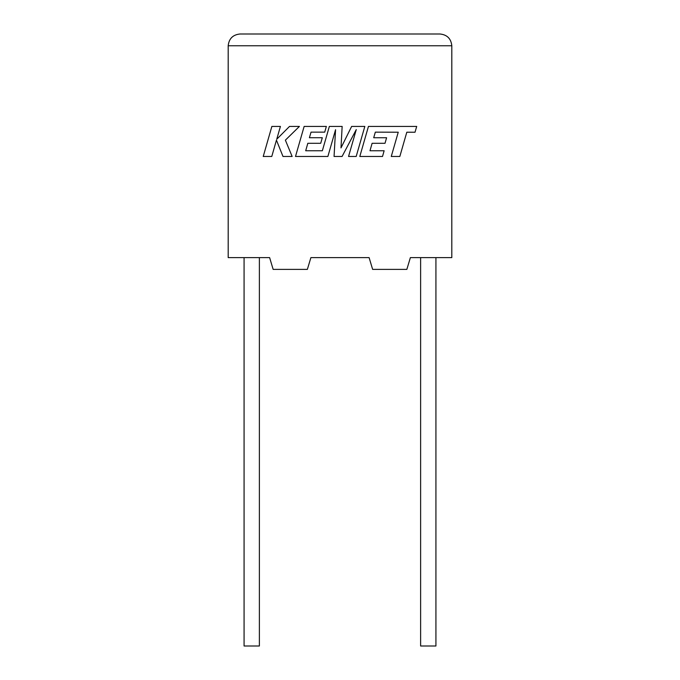 <?xml version="1.0" encoding="UTF-8"?>
<svg xmlns="http://www.w3.org/2000/svg" width="680" height="680" viewBox="0 0 680 680"><rect width="100%" height="100%" fill="white"/><g stroke="black" fill="none" stroke-linecap="round" stroke-linejoin="round"><path stroke-width="1.02" d="M420.623 257.618L420.623 646L435.923 646L435.923 257.618M259.377 257.618L259.377 646L244.077 646L244.077 257.618M410.38 257.618L451.809 257.618L451.809 45.773C451.061 38.675 447.134 34.748 440.037 34C447.134 34.748 451.061 38.675 451.809 45.773L228.191 45.773L228.191 257.618L269.62 257.618L273.148 269.382L307.36 269.382L310.896 257.618L369.104 257.618L372.64 269.382L406.852 269.382L410.38 257.618M239.963 34C232.866 34.748 228.939 38.675 228.191 45.773C228.939 38.675 232.866 34.748 239.963 34L440.037 34M375.326 132.141L398.242 132.218L391.263 156.476L399.832 156.476L406.801 132.218L415.029 132.226L416.695 126.42L368.45 126.42L359.805 156.476L382.508 156.476L384.132 150.756L369.988 150.756L372.113 143.284L385.016 143.284L386.597 137.734L373.702 137.734L375.326 132.141M364.828 126.42L351.645 126.42L340.995 147.892L342.15 126.42L329.35 126.42L322.354 150.756L305.694 150.756L307.819 143.284L320.722 143.284L322.303 137.726L309.409 137.726L311.032 132.141L324.725 132.141L326.349 126.42L304.147 126.42L295.502 156.476L327.879 156.476L335.563 129.719L334.058 156.476L342.074 156.476L356.269 129.591L348.551 156.476L356.184 156.476L364.828 126.42M271.864 126.42L263.228 156.476L271.771 156.476L276.445 140.156L282.999 156.476L292.145 156.476L285.379 140.156L299.412 126.42L289.519 126.42L276.743 139.238L280.423 126.42L271.864 126.42"/></g></svg>
